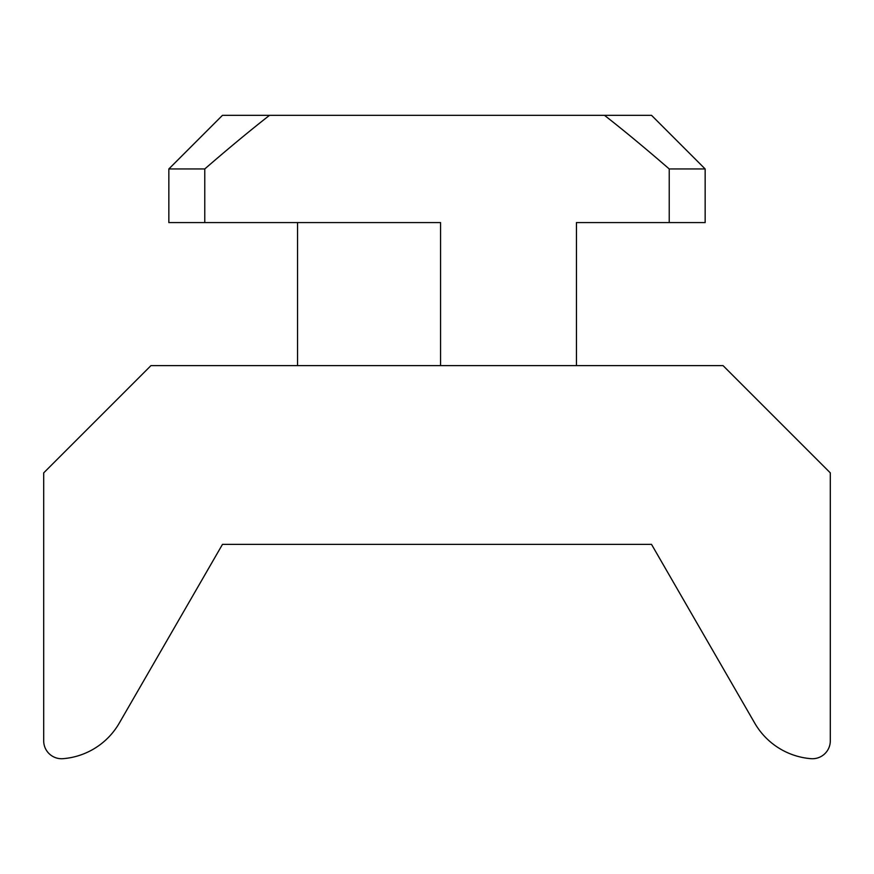 <?xml version="1.0" encoding="UTF-8"?>
<svg xmlns="http://www.w3.org/2000/svg" width="874" height="874" viewBox="0 0 874 874"><rect width="100%" height="100%" fill="white"/><g stroke="black" fill="none" stroke-linecap="round" stroke-linejoin="round"><path stroke-width="1.31" d="M440.572 365.605L440.572 222.586L204.767 222.586L204.767 168.955C228.77 148.165 250.357 130.292 269.531 115.324L651.523 115.324L705.154 168.955L705.154 222.586L576.447 222.586L576.447 365.605M705.154 168.955L669.233 168.955L669.233 222.586M604.469 115.324C623.643 130.292 645.231 148.165 669.233 168.955M204.767 222.586L168.846 222.586L168.846 168.955L204.767 168.955M269.531 115.324L222.477 115.324L168.846 168.955M297.553 365.605L297.553 222.586M830.3 740.857A17.873 17.873 0 0 1 811.006 758.676A71.504 71.504 0 0 1 754.743 723.148L651.523 544.371L222.477 544.371L119.257 723.148A71.504 71.504 0 0 1 62.994 758.676A17.873 17.873 0 0 1 43.7 740.857L43.7 472.867L150.962 365.605L723.038 365.605L830.3 472.867L830.3 740.857M122.393 717.718L222.477 544.371M651.523 544.371L751.607 717.718"/></g></svg>
